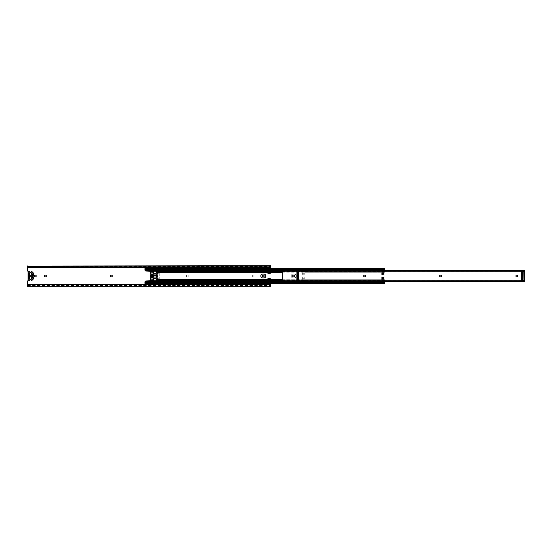 <?xml version="1.0" encoding="UTF-8"?>
<svg xmlns="http://www.w3.org/2000/svg" width="552" height="552" viewBox="0 0 552 552"><rect width="100%" height="100%" fill="white"/><g stroke="black" fill="none" stroke-linecap="round" stroke-linejoin="round"><path stroke-width="0.41" stroke-dasharray="2.76 2.07" d="M267.72 278.746L267.72 281.948L267.72 278.346L267.72 278.746L270.915 278.746L270.915 279.547L270.915 278.746M267.72 278.346L270.915 278.346M267.72 269.962L270.915 269.962L270.915 270.418L267.72 270.425L267.72 271.467L270.915 271.467L267.72 271.467L267.72 273.557L267.72 272.515L270.915 272.515L270.915 279.395L270.915 278.677L267.72 278.677L267.72 279.395L270.915 279.395L267.72 279.395L267.72 280.444L270.915 280.444L270.915 279.547L270.915 283.493M267.72 279.464L270.915 279.464M267.72 281.948L270.915 281.948M270.915 272.364L270.915 273.557L270.915 272.302L267.72 272.364L270.915 272.364M267.72 273.157L270.915 273.157M270.915 268.507L270.915 269.962M267.72 272.44L270.915 272.44M267.72 273.557L270.915 273.557M263.29 275.103A0.897 0.897 0 0 0 262.393 276A0.897 0.897 0 0 0 263.29 276.897A0.897 0.897 0 0 0 264.187 276A0.897 0.897 0 0 0 263.29 275.103M156.533 275.669L158.079 275.565L158.079 273.633L157.361 273.633L156.333 274.144L156.333 275.469L158.079 275.593L158.079 273.371L156.333 274.144L156.533 275.669M253.313 276.897A0.897 0.897 0 0 0 254.21 276A0.897 0.897 0 0 0 253.313 275.103L252.995 275.103A0.897 0.897 0 0 0 252.098 276A0.897 0.897 0 0 0 252.995 276.897L253.313 276.897A0.897 0.897 0 0 0 254.21 276A0.897 0.897 0 0 0 253.313 275.103L252.995 275.103A0.897 0.897 0 0 0 252.098 276A0.897 0.897 0 0 0 252.995 276.897L253.313 276.897M187.418 276.897A0.897 0.897 0 0 0 188.315 276A0.897 0.897 0 0 0 187.418 275.103L187.093 275.103A0.897 0.897 0 0 0 186.197 276A0.897 0.897 0 0 0 187.093 276.897L187.418 276.897A0.897 0.897 0 0 0 188.315 276A0.897 0.897 0 0 0 187.418 275.103L187.093 275.103A0.897 0.897 0 0 0 186.197 276A0.897 0.897 0 0 0 187.093 276.897L187.418 276.897M29.573 280.285A0.8 0.8 0 0 0 29.794 279.733L29.794 279.692A0.8 0.8 0 0 0 29.318 278.96L29.318 273.04A0.8 0.8 0 0 0 29.794 272.308L29.794 272.267A0.8 0.8 0 0 0 29.573 271.715M29.318 278.498L29.318 273.109L28.601 273.109L28.601 278.891L28.601 273.109M267.72 278.677L267.72 281.485L267.72 280.444L270.915 280.444L270.915 285.936L27.6 285.936L27.6 281.327A0.8 0.8 0 0 1 28.4 280.533L28.994 280.533A0.8 0.8 0 0 0 29.794 279.733L29.794 279.692A0.8 0.8 0 0 0 29.318 278.96M29.318 273.04A0.8 0.8 0 0 0 29.794 272.308L29.794 272.267A0.8 0.8 0 0 0 28.994 271.467L28.4 271.467A0.8 0.8 0 0 1 27.6 270.673L27.6 267.554L270.915 267.554L270.915 270.425L267.72 270.418L267.72 273.233L267.72 272.515L270.915 272.515L270.915 278.677M158.079 278.367L158.079 276.435L156.333 276.531L156.464 278.042L158.079 278.367L157.361 278.035L158.079 277.849L158.079 276.435L157.361 276.366L157.361 278.035M27.6 267.554L27.6 266.064L270.915 266.064L270.915 267.554M27.766 266.692L270.749 266.692M111.38 276.897A0.897 0.897 0 0 0 112.277 276A0.897 0.897 0 0 0 111.38 275.103L111.062 275.103A0.897 0.897 0 0 0 110.158 276A0.897 0.897 0 0 0 111.062 276.897L111.38 276.897M45.485 276.897A0.897 0.897 0 0 0 46.382 276A0.897 0.897 0 0 0 45.485 275.103L45.16 275.103A0.897 0.897 0 0 0 44.264 276A0.897 0.897 0 0 0 45.16 276.897L45.485 276.897M35.342 276.897A0.897 0.897 0 0 0 36.239 276A0.897 0.897 0 0 0 35.342 275.103L35.024 275.103A0.897 0.897 0 0 0 34.127 276A0.897 0.897 0 0 0 35.024 276.897L35.342 276.897M158.079 276.407L156.333 276.531L156.464 278.042L158.079 278.629L158.079 276.407L157.361 276.366L157.361 277.849M27.766 285.308L270.749 285.308M28.601 278.891L28.994 278.891M29.318 273.109L29.318 273.502M157.361 278.367L158.079 278.629M158.079 273.371L157.361 273.633L157.361 275.634L158.079 275.593M158.079 273.633L158.079 274.151L157.361 274.151L157.361 273.633M157.361 274.151L157.361 275.634L158.079 275.565L158.079 274.151M32.216 279.898L33.589 278.705L33.589 273.295L32.354 271.963A0.8 0.8 0 0 0 31.105 272.115A0.4 0.4 0 0 1 30.967 272.253A0.835 0.835 0 0 1 29.787 271.908A0.4 0.4 0 0 0 29.435 271.688L28.4 271.688A0.4 0.4 0 0 0 28 272.088L29.608 271.998A1.035 1.035 0 0 0 31.071 272.426A0.6 0.6 0 0 0 31.278 272.219A0.6 0.6 0 0 1 32.216 272.101L32.885 272.778L32.885 279.222L32.216 279.898A0.6 0.6 0 0 1 31.278 279.781L31.105 279.885A0.8 0.8 0 0 0 31.788 280.271M31.788 278.394A0.476 0.476 0 0 0 32.271 277.918L32.271 274.082A0.476 0.476 0 0 0 31.788 273.606A0.476 0.476 0 0 0 31.312 274.082L31.312 277.918A0.476 0.476 0 0 0 31.788 278.394M31.278 279.781A0.6 0.6 0 0 0 31.071 279.574A1.035 1.035 0 0 0 29.608 280.002L29.787 280.092A0.835 0.835 0 0 1 30.967 279.747A0.4 0.4 0 0 1 31.105 279.885M28.2 279.912L28 279.912A0.4 0.4 0 0 0 28.4 280.312L29.435 280.112L28.2 279.912L28.2 272.088M29.318 275.082L29.318 272.985L28.601 272.985L28.601 279.015L29.318 279.015L29.594 276.8A0.8 0.8 0 0 0 30.394 276A0.8 0.8 0 0 0 29.594 275.2L29.318 275.082M156.72 277.794L156.72 276.559L158.079 276.317L158.079 278.794L158.079 276.317L157.361 276.317L157.361 278.794L157.361 277.794L156.72 277.794L156.72 276.559L157.361 276.559L157.361 277.794L156.72 277.794M157.361 278.794L156.202 278.794M156.161 273.205L156.161 278.794M159.273 273.205L159.273 278.794L159.273 273.205L158.079 273.205L158.079 275.683L156.72 275.441L157.361 273.205L156.202 273.205M159.273 278.794L158.079 278.794M157.361 273.205L157.361 275.683L158.079 275.683L158.079 273.205M156.161 278.456L156.161 273.544M157.361 274.206L157.361 275.441L156.72 275.441L156.72 274.206L157.361 274.206M153.808 276.517L153.808 275.275L153.808 276.517L156.202 276.517L156.202 278.056L156.202 276.517M153.808 276L153.808 271.211L156.202 271.211L156.202 280.789L153.808 280.789L153.808 276L156.202 276L156.202 273.944L156.202 276M384.868 270.514L384.868 272.281L305.042 272.143L305.042 271.632L305.042 274.799L305.042 272.143L302.248 272.122L302.248 271.66L305.042 271.66L302.248 271.825L302.248 274.799L302.248 272.281L302.248 274.799L305.042 274.799L305.042 271.66M305.042 280.34L305.042 277.201L305.042 280.34L302.248 280.34L302.248 279.719L384.868 279.719L384.868 281.485M151.6 273.964L152.331 273.964L151.614 273.964L151.614 278.035L152.331 278.035L152.331 273.964L151.614 273.964M152.331 273.964L152.331 278.035L151.6 278.035M150.896 278.035L150.696 274.165L150.896 278.035M144.948 268.679L384.868 268.679L144.948 268.679L144.948 270.19L145.742 271.011L150.137 271.211L150.068 280.94L145.742 280.989L144.948 281.789L384.868 281.81L384.868 279.857M153.808 278.056L153.808 276.724L153.808 278.056M144.948 269.68L384.868 269.693M384.868 283.493L144.948 283.438L144.948 283.024L384.868 283.321L384.868 281.81M144.948 283.321L384.868 283.135M145.397 282.527L384.42 282.527M145.624 282.431L384.192 282.431M144.948 282.307L384.868 282.32M294.382 277.897A1.897 1.897 0 0 0 296.279 276A1.897 1.897 0 0 0 294.382 274.102L293.105 274.102A1.897 1.897 0 0 0 291.214 276A1.897 1.897 0 0 0 293.105 277.897L294.382 277.897L293.105 277.897A1.897 1.897 0 0 1 291.214 276A1.897 1.897 0 0 1 293.105 274.102L294.382 274.102A1.897 1.897 0 0 1 296.279 276A1.897 1.897 0 0 1 294.382 277.897M156.202 279.719L302.248 279.719L302.248 277.201L302.248 280.34M282.203 279.719L302.248 279.719L302.248 277.201L305.042 277.201L305.042 280.368L305.042 277.201L302.248 277.201L302.248 280.368L302.248 279.878L156.202 279.857M384.868 272.281L384.868 279.719L384.868 272.281L305.042 272.281L384.868 272.281M384.068 278.76L384.068 277.359L384.068 278.76L381.673 278.76L381.673 279.65L384.068 279.65L384.068 277.704L381.673 277.704L381.673 279.65L384.068 279.65L384.068 278.422L381.673 278.422L381.673 279.65L381.673 277.359L381.673 278.76M384.068 274.296L384.068 272.35L384.068 274.641L384.068 272.35L381.673 272.35L381.673 274.296L384.068 274.296L384.068 272.35L381.673 272.35L381.673 274.296M145.624 269.569L384.192 269.569M145.397 269.473L384.42 269.473M144.948 268.562L384.868 268.507M384.868 268.976L384.868 268.562M144.948 268.865L384.868 268.679M384.868 272.143L384.868 268.865M156.202 272.143L302.248 272.143L302.248 271.632L302.248 274.799L305.042 274.799L305.042 273.268L302.248 273.268L305.042 273.268L305.042 271.825L302.248 271.66M263.973 274.102A1.897 1.897 0 0 1 265.864 276A1.897 1.897 0 0 1 263.973 277.897L262.69 277.897A1.897 1.897 0 0 1 260.799 276A1.897 1.897 0 0 1 262.69 274.102L263.973 274.102M144.948 283.135L144.948 281.81M384.068 272.35L381.673 272.35L384.068 272.35M384.068 273.24L381.673 273.24M384.068 273.578L381.673 273.578M384.068 279.65L381.673 279.65L384.068 279.65M384.068 278.422L384.068 277.704M381.673 277.704L381.673 278.422M305.042 280.174L302.248 280.174L305.042 280.174M153.808 273.613L156.202 273.613M153.808 274.061L156.202 274.061M153.808 274.206L156.202 274.206M153.808 274.289L156.202 274.289M153.808 275.482L156.202 275.482M153.808 277.711L156.202 277.711M153.808 277.794L156.202 277.794M153.808 277.939L156.202 277.939M153.808 278.387L156.202 278.387M305.042 280.368L302.248 280.368M305.042 271.632L302.248 271.632M151.282 279.836A0.793 0.793 0 0 0 152.656 279.836L153.642 278.132A0.8 0.8 0 0 0 153.746 277.732L153.746 274.268A0.8 0.8 0 0 0 153.642 273.868L152.656 272.164A0.793 0.793 0 0 0 151.282 272.164L150.303 273.868A0.8 0.8 0 0 0 150.192 274.268L150.192 277.732A0.8 0.8 0 0 0 150.303 278.132L151.282 279.836M151.6 278.056L152.338 278.056L152.49 276.862A0.876 0.876 0 0 0 152.49 275.137L152.338 273.944L151.6 273.944L151.448 275.137A0.876 0.876 0 0 0 151.448 276.862L151.6 278.056M516.775 276.897A0.897 0.897 0 0 1 515.878 276A0.897 0.897 0 0 1 516.775 275.103A0.897 0.897 0 0 1 517.673 276A0.897 0.897 0 0 1 516.775 276.897M440.579 276.897A0.897 0.897 0 0 1 439.682 276A0.897 0.897 0 0 1 440.579 275.103L440.903 275.103A0.897 0.897 0 0 1 441.8 276A0.897 0.897 0 0 1 440.903 276.897L440.579 276.897M364.548 276.897A0.897 0.897 0 0 1 363.644 276A0.897 0.897 0 0 1 364.548 275.103L364.865 275.103A0.897 0.897 0 0 1 365.762 276A0.897 0.897 0 0 1 364.865 276.897L364.548 276.897M293.581 276.897A0.897 0.897 0 0 1 292.677 276A0.897 0.897 0 0 1 293.581 275.103L293.899 275.103A0.897 0.897 0 0 1 294.796 276A0.897 0.897 0 0 1 293.899 276.897L293.581 276.897M524.4 281.479L524.4 270.521M282.203 280.575L282.203 281.479L283.397 281.451L282.203 280.754L282.203 271.246L524.4 271.425M523.041 279.491L522.406 279.491L523.034 279.491L522.406 279.291L522.406 272.709L523.034 272.509L523.034 279.491L521.405 279.291L521.405 272.709L523.041 272.509M297.528 279.291L296.886 279.512L296.886 272.488L298.528 272.709L298.328 279.491L296.9 279.491L296.9 272.509L297.528 272.509L296.9 272.509L297.528 272.509L297.528 279.291L296.9 279.291L296.9 272.709L297.528 272.709M282.203 271.432L283.397 270.549L524.379 270.528L282.224 270.528L282.203 271.425M283.397 270.549L282.224 270.528M283.397 270.915L523.199 270.915L524.4 271.432M282.3 271.432L524.303 271.432M282.203 280.568L524.4 280.568L523.199 281.085L523.199 281.451L524.379 281.472L282.224 281.472M282.3 280.568L524.303 280.568M283.397 281.085L523.199 281.085M283.397 281.451L523.199 281.451M523.034 272.709L523.034 279.291M521.536 279.395L521.737 280.63L523.931 280.43L523.731 271.37L523.931 280.43L523.731 271.467L523.931 280.333L521.737 280.444L521.737 279.988L523.931 279.988M521.536 279.478L521.737 280.63L523.931 280.43M521.626 279.395L521.737 279.988M521.536 280.43L521.536 271.57L521.536 272.522L521.536 271.57L521.737 272.012L523.931 272.012M521.737 272.012L521.536 272.605M522.392 272.605L521.626 272.605M522.392 272.509L523.048 272.488L523.048 279.512L522.392 279.491M521.737 271.467L523.731 271.467L521.737 271.467M523.048 272.488L523.048 279.512L522.392 279.512L522.392 272.488L523.048 272.488M521.737 280.533L523.731 280.533L521.737 280.533M523.931 271.57L521.536 271.57M298.397 272.605L298.197 271.37L296.003 271.57L296.203 280.63L296.003 271.57L296.203 280.533L296.003 271.667L298.197 271.556L298.197 272.012L296.003 272.012M298.397 272.522L298.197 271.37L296.003 271.57M298.308 272.605L298.197 272.012M298.397 271.57L298.397 280.43L298.397 279.478L298.397 280.43L298.197 279.988L296.003 279.988M298.197 279.988L298.397 279.395M297.542 279.395L298.308 279.395M298.197 280.533L296.203 280.533L298.197 280.533M296.886 279.512L296.886 272.488L297.542 272.488L297.542 279.512L296.886 279.512M298.197 271.467L296.203 271.467L298.197 271.467M296.003 280.43L298.397 280.43M267.72 279.547L270.915 279.547L267.72 279.547M267.72 279.609L270.915 279.609L267.72 279.609M267.72 279.878L270.915 279.878M267.72 281.485L270.915 281.485L267.72 281.485M267.72 280.292L270.915 280.292M267.72 272.302L270.915 272.302L267.72 272.302M267.72 271.618L270.915 271.618M267.72 272.026L270.915 272.026M27.904 285.177L270.611 285.177M27.904 266.823L270.611 266.823M27.6 266.167L270.915 266.167M267.72 273.233L270.915 273.233M27.6 284.446L270.915 284.446M27.6 285.832L270.915 285.832M157.361 273.964L158.079 273.964M159.273 273.827L158.079 273.827M159.273 273.999L158.079 273.999M159.273 278.173L158.079 278.173M159.273 278.001L158.079 278.001M157.361 273.827L156.161 273.827M157.361 273.999L156.161 273.999M157.361 278.001L156.161 278.001M157.361 278.173L156.161 278.173M156.202 272.281L282.203 272.281M151.22 272.281L152.725 272.281M151.22 279.719L152.725 279.719M150.137 272.143L153.808 272.143M150.137 272.281L153.808 272.281M150.137 279.719L153.808 279.719M150.137 279.857L153.808 279.857M282.203 271.729L302.248 271.729M282.203 280.271L302.248 280.271M282.203 281.354L384.868 281.354M305.042 280.271L384.868 280.271M305.042 279.719L384.868 279.719L305.042 279.719M384.068 277.359L381.673 277.359M384.068 274.641L381.673 274.641M305.042 271.729L384.868 271.729M282.203 270.646L384.868 270.646M144.948 270.19L384.868 270.19M150.068 271.06L384.868 271.06M150.068 280.94L384.868 280.94M384.068 272.805L381.673 272.805M384.068 273.937L381.673 273.937M384.068 274.558L381.673 274.558M384.068 273.509L381.673 273.509M384.068 279.195L381.673 279.195M384.068 278.491L381.673 278.491M384.068 277.442L381.673 277.442M384.068 278.063L381.673 278.063M305.042 278.732L302.248 278.732L305.042 278.732M282.203 280.671L524.4 280.671M282.203 271.329L524.4 271.329M523.199 270.549L523.199 270.915M282.203 271.26L524.4 271.26M282.203 280.74L524.4 280.74M521.536 271.625L523.931 271.625M521.536 271.667L523.931 271.667M521.536 280.333L523.931 280.333M521.536 280.375L523.931 280.375M298.397 280.375L296.003 280.375M298.397 280.333L296.003 280.333M298.397 271.667L296.003 271.667M298.397 271.625L296.003 271.625M27.6 266.443L270.915 266.443M27.6 285.556L270.915 285.556M144.948 283.024L384.868 283.024M145.004 282.776L384.813 282.776M145.004 269.224L384.813 269.224M282.203 271.246L524.4 271.246M282.203 280.754L524.4 280.754"/><path stroke-width="0.83" d="M263.29 275.103A0.897 0.897 0 0 0 262.393 276A0.897 0.897 0 0 0 263.29 276.897A0.897 0.897 0 0 0 264.187 276A0.897 0.897 0 0 0 263.29 275.103M111.38 276.897A0.897 0.897 0 0 0 112.277 276A0.897 0.897 0 0 0 111.38 275.103L111.062 275.103A0.897 0.897 0 0 0 110.158 276A0.897 0.897 0 0 0 111.062 276.897L111.38 276.897M45.485 276.897A0.897 0.897 0 0 0 46.382 276A0.897 0.897 0 0 0 45.485 275.103L45.16 275.103A0.897 0.897 0 0 0 44.264 276A0.897 0.897 0 0 0 45.16 276.897L45.485 276.897M35.342 276.897A0.897 0.897 0 0 0 36.239 276A0.897 0.897 0 0 0 35.342 275.103L35.024 275.103A0.897 0.897 0 0 0 34.127 276A0.897 0.897 0 0 0 35.024 276.897L35.342 276.897M28.994 278.891L29.318 278.96A0.8 0.8 0 0 0 28.994 278.891L28.601 278.891M27.766 285.308L27.6 281.327A0.8 0.8 0 0 1 28.4 280.533L28.994 280.533A0.8 0.8 0 0 0 29.573 280.285M270.915 283.493L270.915 285.936M270.749 266.692L270.915 268.507M27.6 266.443L27.6 265.94L28.801 266.844L27.6 266.45L27.6 270.673A0.8 0.8 0 0 0 28.4 271.467L28.994 271.467A0.8 0.8 0 0 1 29.573 271.715M27.6 266.064L270.915 265.719L270.915 266.45L269.721 267.161L270.915 265.94M28.801 267.161L269.721 267.161M28.801 266.844L269.721 266.844M270.915 266.064L270.915 265.719M27.6 285.308L28.801 284.839L269.721 284.839L270.915 285.55M28.801 285.156L27.6 286.281L270.915 286.281M27.6 285.55L27.6 285.936M270.915 286.06L269.721 285.156M28.801 284.839L269.721 284.839M28.601 273.109L29.318 273.109M28.601 278.498L29.318 278.498L29.318 273.502L28.601 273.502M29.435 280.112L28.4 280.312A0.4 0.4 0 0 1 28 279.912L28 272.088A0.4 0.4 0 0 1 28.4 271.688L29.435 271.688A0.4 0.4 0 0 1 29.787 271.908A0.835 0.835 0 0 0 30.967 272.253A0.4 0.4 0 0 0 31.105 272.115A0.8 0.8 0 0 1 32.354 271.963L33.589 273.295L32.989 276L33.589 278.705L32.354 280.036A0.8 0.8 0 0 1 31.105 279.885A0.4 0.4 0 0 0 30.967 279.747A0.835 0.835 0 0 0 29.787 280.092A0.4 0.4 0 0 1 29.435 280.312A0.4 0.4 0 0 0 29.787 280.092L29.608 280.002A1.035 1.035 0 0 1 31.071 279.574A0.6 0.6 0 0 1 31.278 279.781A0.6 0.6 0 0 0 32.216 279.898L32.989 279.119L32.989 272.881L32.216 272.101A0.6 0.6 0 0 0 31.278 272.219A0.6 0.6 0 0 1 31.071 272.426A1.035 1.035 0 0 1 29.608 271.998L28.2 272.088L28.2 279.912L29.608 280.002M31.788 278.394A0.476 0.476 0 0 0 32.271 277.918L32.271 274.082A0.476 0.476 0 0 0 31.788 273.606A0.476 0.476 0 0 0 31.312 274.082L31.312 277.918A0.476 0.476 0 0 0 31.788 278.394M28.2 272.088L28.2 279.912M31.788 280.271A0.8 0.8 0 0 0 32.354 280.036L32.216 279.898M29.318 272.985L28.601 272.985L28.601 279.015L29.318 279.015L29.594 276.8A0.8 0.8 0 0 0 30.394 276A0.8 0.8 0 0 0 29.594 275.2L29.318 272.985M153.808 272.281L153.808 280.789L156.202 280.789L156.202 271.211L153.808 271.211L153.808 272.281L152.725 272.281M144.948 282.348L145.397 282.527A1.201 0.849 0 0 1 146.142 282.341L146.142 282.852A1.201 0.849 180 0 0 145.411 283.031L144.948 283.48L144.948 281.81L145.742 280.989L150.137 280.789L150.137 271.211L145.742 271.011L144.948 270.211L384.868 270.514M151.6 278.035L152.331 277.835L152.331 274.165M144.948 269.652L144.948 268.52L145.411 268.969A1.201 0.849 0 0 0 146.142 269.148L146.142 269.659A1.201 0.849 180 0 1 145.397 269.473L144.948 270.19M144.948 268.976L144.948 268.507L384.868 268.507L384.868 270.19M145.411 283.031L384.406 283.031A1.201 0.849 180 0 0 383.674 282.852L383.674 282.341A1.201 0.849 0 0 1 384.42 282.527L384.868 282.348L384.868 283.493L384.406 283.031M384.868 283.493L144.948 283.438M146.142 282.852L383.674 282.852M146.142 282.341L383.674 282.341M384.868 281.485L384.868 282.348M263.973 277.897A1.897 1.897 0 0 0 265.864 276A1.897 1.897 0 0 0 263.973 274.102L262.69 274.102A1.897 1.897 0 0 0 260.799 276A1.897 1.897 0 0 0 262.69 277.897L263.973 277.897M384.192 269.569L384.42 269.473A1.201 0.849 180 0 1 383.674 269.659L383.674 269.148A1.201 0.849 0 0 0 384.406 268.969L384.868 268.52M384.868 269.693L144.948 269.68L384.868 269.693M384.868 269.652L384.42 269.473M146.142 269.659L383.674 269.659M146.142 269.148L383.674 269.148M145.411 268.969L384.406 268.969M153.808 273.544L156.202 273.544M153.808 278.456L156.202 278.456M153.808 278.291L156.202 278.291M153.808 276L156.202 276M153.808 273.709L156.202 273.709M151.614 274.165L151.614 277.835M151.614 278.035L152.331 278.035L151.614 278.035M151.282 279.836A0.793 0.793 0 0 0 152.656 279.836L153.642 278.132A0.8 0.8 0 0 0 153.746 277.732L153.746 274.268A0.8 0.8 0 0 0 153.642 273.868L152.656 272.164A0.793 0.793 0 0 0 151.282 272.164L150.303 273.868A0.8 0.8 0 0 0 150.192 274.268L150.192 277.732A0.8 0.8 0 0 0 150.303 278.132L151.282 279.836M152.338 278.056L152.49 276.862A0.876 0.876 0 0 0 152.49 275.137L152.338 273.944L151.6 273.944L151.448 275.137A0.876 0.876 0 0 0 151.448 276.862L151.6 278.056L152.338 278.056M516.775 275.103A0.897 0.897 0 0 0 515.878 276A0.897 0.897 0 0 0 516.775 276.897A0.897 0.897 0 0 0 517.673 276A0.897 0.897 0 0 0 516.775 275.103M282.21 270.514L524.393 270.514L282.203 270.521L282.203 281.479L524.379 281.472M524.379 270.528L524.4 281.479L282.21 281.485M440.579 275.103A0.897 0.897 0 0 0 439.682 276A0.897 0.897 0 0 0 440.579 276.897L440.903 276.897A0.897 0.897 0 0 0 441.8 276A0.897 0.897 0 0 0 440.903 275.103L440.579 275.103M364.548 275.103A0.897 0.897 0 0 0 363.644 276A0.897 0.897 0 0 0 364.548 276.897L364.865 276.897A0.897 0.897 0 0 0 365.762 276A0.897 0.897 0 0 0 364.865 275.103L364.548 275.103M293.581 275.103A0.897 0.897 0 0 0 292.677 276A0.897 0.897 0 0 0 293.581 276.897L293.899 276.897A0.897 0.897 0 0 0 294.796 276A0.897 0.897 0 0 0 293.899 275.103L293.581 275.103M523.041 272.509L521.405 272.709L521.606 279.491L523.041 279.491L523.041 272.509M296.893 279.491L298.528 279.291L298.328 272.509L296.893 272.509L296.893 279.491M297.542 272.605L297.528 279.491L297.542 272.605L298.397 272.605L298.397 279.478L298.397 272.605L297.542 272.605L297.742 279.195L298.397 279.395L297.742 279.195M522.406 279.291L522.406 272.709M521.626 279.395L522.392 279.395L521.536 279.395L521.536 272.522L521.737 279.988M521.737 272.012L521.626 272.605M522.392 279.491L522.392 272.605L521.536 272.605L522.392 272.509M521.536 279.478L522.192 279.195L522.192 272.805M298.308 272.605L298.197 272.012M298.197 279.988L298.308 279.395M298.397 272.522L297.742 272.805M27.6 284.446L270.915 284.446M27.6 267.554L270.915 267.554M150.137 272.281L151.22 272.281M150.137 279.719L151.22 279.719M152.725 279.719L153.808 279.719M150.137 271.729L153.808 271.729M150.137 280.271L153.808 280.271M156.202 272.281L282.203 272.281M156.202 271.729L282.203 271.729M156.202 280.271L282.203 280.271M156.202 279.719L282.203 279.719M144.948 282.32L384.868 282.32L144.948 282.307M144.948 282.279L384.868 282.279M144.948 281.81L384.868 281.81M145.072 281.354L282.203 281.354M145.072 270.646L282.203 270.646M144.948 269.721L384.868 269.721M282.203 280.768L524.4 280.768M282.203 271.232L524.4 271.232M521.737 272.805L521.737 279.195M298.197 279.195L298.197 272.805"/></g></svg>
